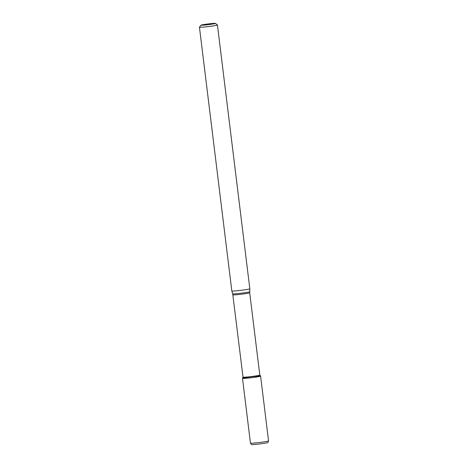 <?xml version="1.0" encoding="UTF-8"?>
<svg xmlns="http://www.w3.org/2000/svg" width="468" height="468" viewBox="0 0 468 468"><rect width="100%" height="100%" fill="white"/><g stroke="black" fill="none" stroke-linecap="round" stroke-linejoin="round"><path stroke-width="0.7" d="M215.403 23.4L217.421 24.974A9.062 0.456 173 0 1 217.433 24.991A9.062 0.456 173 0 1 210.735 26.261A9.062 0.456 173 0 1 200.591 27.284A9.062 0.456 173 0 1 199.444 27.202A9.062 0.456 173 0 1 199.45 27.179L201.029 25.167A7.248 0.369 173 0 1 208.172 23.938A7.248 0.369 173 0 1 215.403 23.4A7.248 0.369 173 0 1 210.231 24.406A7.248 0.369 173 0 1 201.942 25.249A7.248 0.369 173 0 1 201.029 25.167M199.444 27.202L231.83 290.985A9.062 0.456 -7 0 0 231.835 290.985A9.062 0.456 -7 0 0 232.976 291.067A9.062 0.456 -7 0 0 243.085 290.049A9.062 0.456 -7 0 0 249.824 288.779A9.062 0.456 -7 0 0 249.824 288.774L217.433 24.991M243.021 377.132A8.459 0.427 -7 0 0 243.021 377.144A8.459 0.427 -7 0 0 244.091 377.22A8.459 0.427 -7 0 0 253.562 376.266A8.459 0.427 -7 0 0 259.81 375.079A8.459 0.427 -7 0 0 259.804 375.067L249.701 292.769L249.824 288.779M243.658 378.436A9.114 0.462 173 0 1 242.506 378.337A9.114 0.462 173 0 1 251.497 376.787A9.114 0.462 173 0 1 260.6 376.132A9.114 0.462 173 0 1 253.995 377.389A9.114 0.462 173 0 1 243.658 378.436A9.114 0.462 173 0 1 242.506 378.355L250.456 443.132A9.114 0.462 173 0 1 250.456 443.132A9.114 0.462 173 0 0 251.614 443.219A9.114 0.462 173 0 0 261.694 442.207A9.114 0.462 173 0 0 268.556 440.926A9.114 0.462 173 0 1 268.556 440.926L260.6 376.132A9.114 0.462 173 0 1 253.867 377.407A9.114 0.462 173 0 1 243.658 378.436M268.556 440.926L267.871 442.529A8.243 0.415 173 0 1 261.665 443.687A8.243 0.415 173 0 1 252.55 444.6A8.243 0.415 173 0 1 251.515 444.536L250.462 443.149M242.506 378.337L243.021 377.138L232.695 293.805A8.553 0.433 -7 0 0 241.231 293.19A8.553 0.433 -7 0 0 249.666 291.722M232.912 294.828A8.459 0.427 -7 0 0 241.359 294.226A8.459 0.427 -7 0 0 249.701 292.769M232.695 293.805L231.835 290.985M259.81 375.073L260.594 376.12"/></g></svg>
